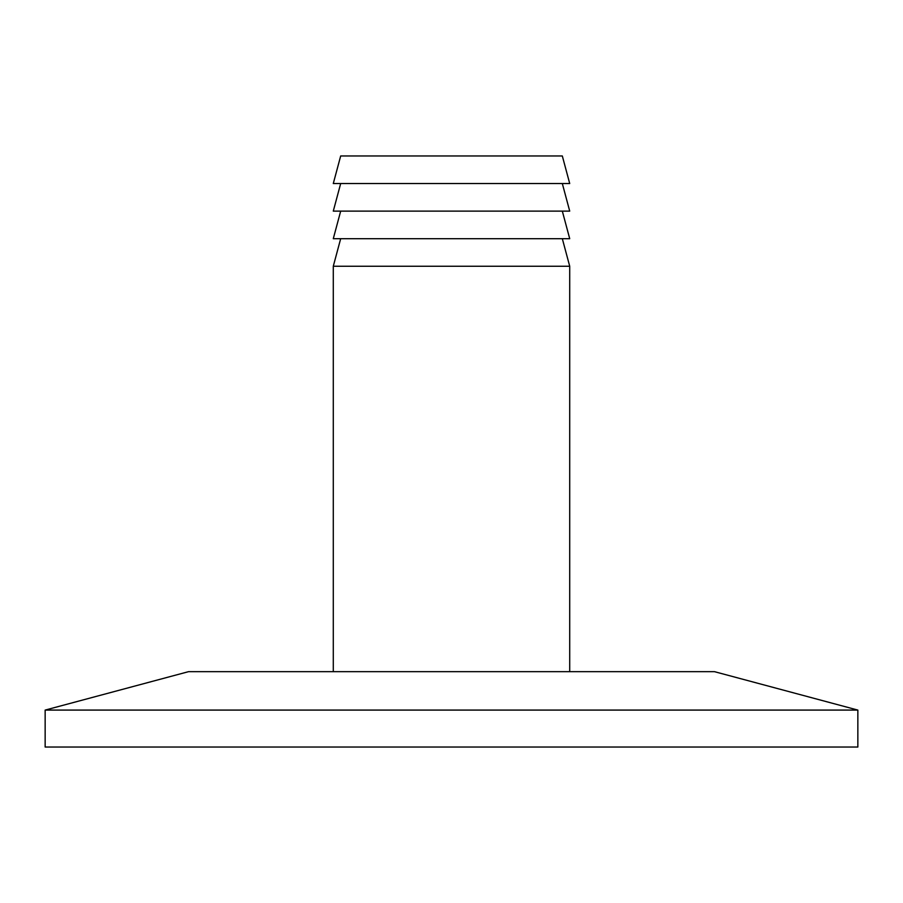 <?xml version="1.0" encoding="UTF-8"?>
<svg xmlns="http://www.w3.org/2000/svg" width="903" height="903" viewBox="0 0 903 903"><rect width="100%" height="100%" fill="white"/><g stroke="black" fill="none" stroke-linecap="round" stroke-linejoin="round"><path stroke-width="1.35" d="M562.321 155.971L340.679 155.971L333.286 183.546L569.714 183.546L562.321 155.971M562.321 183.546L569.714 211.121L333.286 211.121L340.679 183.546M562.321 211.121L569.714 238.697L333.286 238.697L340.679 211.121M562.321 238.697L569.714 266.261L333.286 266.261L333.286 671.663M857.85 710.085L714.465 671.663L188.535 671.663L45.15 710.085L45.15 747.029L857.85 747.029L857.85 710.085L45.15 710.085M569.714 266.261L569.714 671.663M340.679 238.697L333.286 266.261"/></g></svg>
